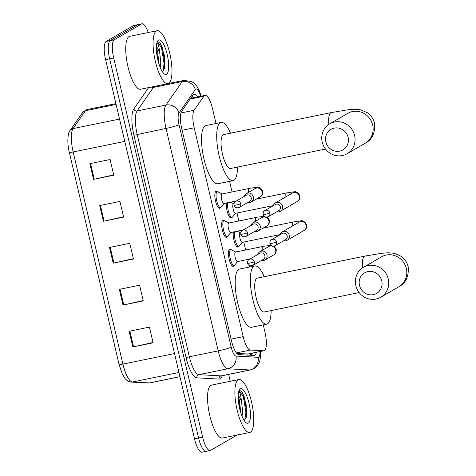 <?xml version="1.0" encoding="UTF-8"?>
<svg xmlns="http://www.w3.org/2000/svg" width="476" height="476" viewBox="0 0 476 476"><rect width="100%" height="100%" fill="white"/><g stroke="black" fill="none" stroke-linecap="round" stroke-linejoin="round"><path stroke-width="0.71" d="M233.948 265.608A8.645 2.529 -101.6 0 1 233.43 266.221A8.645 2.529 -101.6 0 1 233.192 266.31A8.645 2.529 -101.6 0 1 229.075 258.76A8.645 2.529 -101.6 0 1 229.497 249.46A8.645 2.529 -101.6 0 1 229.73 249.37A8.645 2.529 -101.6 0 1 230.699 249.727M227.141 236.59A8.645 2.529 -101.6 0 1 226.624 237.209A8.645 2.529 -101.6 0 1 226.392 237.298A8.645 2.529 -101.6 0 1 222.268 229.747A8.645 2.529 -101.6 0 1 222.691 220.447A8.645 2.529 -101.6 0 1 222.929 220.358A8.645 2.529 -101.6 0 1 223.898 220.709M220.34 207.578A8.645 2.529 -101.6 0 1 219.817 208.19A8.645 2.529 -101.6 0 1 219.585 208.28A8.645 2.529 -101.6 0 1 215.461 200.735A8.645 2.529 -101.6 0 1 215.89 191.435A8.645 2.529 -101.6 0 1 216.122 191.346A8.645 2.529 -101.6 0 1 217.092 191.697M231.889 217.359A8.645 2.529 -101.6 0 1 231.372 217.978A8.645 2.529 -101.6 0 1 231.134 218.067A8.645 2.529 -101.6 0 1 227.576 212.659A8.645 2.529 -101.6 0 1 226.558 202.996M238.696 246.378A8.645 2.529 -101.6 0 1 238.173 246.99A8.645 2.529 -101.6 0 1 237.94 247.08A8.645 2.529 -101.6 0 1 234.376 241.677A8.645 2.529 -101.6 0 1 233.359 232.008M236.977 353.597L248.026 353.942M216.003 123.486L212.552 108.778A16.208 4.736 78.4 0 0 205.001 95.39A16.208 4.736 78.4 0 0 203.871 96.229L194.125 110.271A16.208 4.736 78.4 0 0 194.202 127.806L243.182 336.645A16.208 4.736 78.4 0 0 250.37 350.056L263.579 350.794A16.208 4.736 78.4 0 0 263.942 350.77A16.208 4.736 78.4 0 0 264.382 350.598A16.208 4.736 78.4 0 0 265.001 332.391L263.24 324.876M249.662 266.988L249.317 265.513M248.133 260.467L247.889 259.444M245.67 249.971L243.807 242.022M241.326 231.455L241.088 230.432M238.863 220.959L237 213.004M234.519 202.443L234.281 201.413M232.062 191.941L229.581 181.374M197.504 96.925A16.208 4.736 78.4 0 0 194.047 94.284A16.208 4.736 78.4 0 0 192.917 95.123L181.713 111.271A16.208 4.736 78.4 0 0 181.784 128.806L231.604 341.203A16.208 4.736 78.4 0 0 238.791 354.614L253.982 355.459A16.208 4.736 78.4 0 0 254.345 355.435A16.208 4.736 78.4 0 0 254.785 355.263A16.208 4.736 78.4 0 0 256.356 352.317M252.31 353.15A16.208 4.736 -101.6 0 1 251.495 355.322M237.06 435.046L210.612 450.373A16.208 4.736 -101.6 0 1 210.172 450.546A16.208 4.736 -101.6 0 1 202.621 437.158L113.687 57.977A16.208 4.736 -101.6 0 1 114.305 39.77L141.562 23.967A16.208 4.736 -101.6 0 1 142.003 23.8A16.208 4.736 -101.6 0 1 148.226 32.529M228.647 374.41L230.259 381.288M210.172 450.546L206.126 451.373A16.208 4.736 -101.6 0 1 198.575 437.985L109.635 58.804A16.208 4.736 -101.6 0 1 110.254 40.597L137.51 24.8A16.208 4.736 -101.6 0 1 137.951 24.627A16.208 4.736 -101.6 0 0 137.51 24.8L110.254 40.597A16.208 4.736 -101.6 0 0 109.635 58.804L198.575 437.985A16.208 4.736 -101.6 0 0 206.126 451.373A16.208 4.736 -101.6 0 0 206.56 451.2M192.209 96.14A16.208 4.736 -101.6 0 1 193.458 97.753M69.329 152.362A5.403 0.506 -13.2 0 0 69.329 152.368A5.403 0.506 -13.2 0 0 73.155 151.969L122.909 364.092A5.403 0.506 166.8 0 1 119.083 364.497L69.335 152.38M206.126 451.373L202.074 452.2A16.208 4.736 -101.6 0 1 194.523 438.812L105.589 59.631A16.208 4.736 -101.6 0 1 106.207 41.424L133.464 25.627A16.208 4.736 -101.6 0 1 133.899 25.454L142.003 23.8M89.851 163.655L110.099 159.514L113.782 175.227L93.534 179.369L89.851 163.655M119.333 289.349L139.581 285.213L143.264 300.921L123.016 305.062L119.333 289.349M129.163 331.248L149.41 327.107L153.094 342.821L132.846 346.962L129.163 331.248M99.68 205.555L119.928 201.413L123.611 217.127L103.363 221.269L99.68 205.555M109.504 247.455L129.752 243.313L133.441 259.021L113.193 263.163L109.504 247.455M133.357 258.688L113.913 263.008A4.32 0.405 166.8 0 1 113.193 263.163M123.534 216.788L104.083 221.114A4.32 0.405 166.8 0 1 103.363 221.269M153.016 342.482L133.566 346.808A4.32 0.405 166.8 0 1 132.846 346.962M143.187 300.582L123.736 304.908A4.32 0.405 166.8 0 1 123.016 305.062M113.704 174.888L94.254 179.214A4.32 0.405 166.8 0 1 93.534 179.369M238.184 379.8A27.013 7.896 -101.6 0 1 238.916 379.515A27.013 7.896 -101.6 0 1 251.792 403.112A27.013 7.896 -101.6 0 1 250.471 432.172A27.013 7.896 -101.6 0 1 249.739 432.452A27.013 7.896 -101.6 0 1 236.864 408.86A27.013 7.896 -101.6 0 1 238.184 379.8M249.739 432.452L222.405 438.045A27.013 7.896 -101.6 0 1 209.529 414.447A27.013 7.896 -101.6 0 1 210.85 385.387A27.013 7.896 -101.6 0 1 211.582 385.108L238.916 379.515M240.939 413.311L239.297 399.757L238.173 396.93M238.202 395.562A12.209 3.57 -101.6 0 1 241.546 401.732L242.611 411.484L242.016 416.244M248.335 423.057A17.612 5.153 -101.6 0 1 246.146 422.73A17.612 5.153 -101.6 0 1 239.285 407.016A17.612 5.153 -101.6 0 1 239.428 389.868A17.612 5.153 -101.6 0 1 240.326 388.91A17.612 5.153 -101.6 0 1 249.007 403.273A17.612 5.153 -101.6 0 1 248.335 423.057M244.325 420.379L246.395 417.065L246.14 403.886L242.177 392.224C241.023 390.832 240.005 390.385 239.125 390.873L238.916 391.016M238.803 391.397C239.934 391.897 240.85 395.336 241.546 401.732M239.559 390.707L239.125 390.873M240.172 410.74L238.262 399.548M246.247 417.625L246.699 412.216L244.152 396.562L242.177 392.224M244.753 420.153L245.896 412.377L243.349 396.722L239.41 390.748M381.764 280.852A11.888 11.311 -120.1 0 0 367.924 271.606A11.888 11.311 -120.1 0 0 359.487 285.404A11.888 11.311 -120.1 0 0 373.327 294.65A11.888 11.311 -120.1 0 0 381.764 280.852M355.864 285.612A17.291 16.458 59.9 0 1 363.39 267.339A17.291 16.458 59.9 0 1 388.261 278.984A17.291 16.458 59.9 0 1 380.729 297.256A17.291 16.458 59.9 0 1 355.864 285.612M363.39 267.339L381.466 256.861A17.291 16.458 -120.1 0 1 406.337 268.506A17.291 16.458 -120.1 0 1 398.811 286.778C405.873 283.16 408.991 276.461 408.158 266.679C407.069 262.33 404.725 258.861 401.125 256.278L394.336 253.315L388.362 252.78L381.443 253.297L364.908 256.1L257.284 278.109A17.291 5.058 78.4 0 0 256.82 278.293A17.291 5.058 78.4 0 0 255.975 296.893A17.291 5.058 78.4 0 0 264.216 311.988L359.184 292.567M271.136 310.572A29.714 8.687 -101.6 0 1 267.506 323.858A29.714 8.687 -101.6 0 1 266.703 324.168A29.714 8.687 -101.6 0 1 252.542 298.214A29.714 8.687 -101.6 0 1 253.994 266.245A29.714 8.687 -101.6 0 1 254.797 265.935A29.714 8.687 -101.6 0 1 264.21 276.699M266.703 324.168L251.518 327.274A29.714 8.687 -101.6 0 1 237.351 301.32A29.714 8.687 -101.6 0 1 238.809 269.351A29.714 8.687 -101.6 0 1 239.606 269.041L254.797 265.935M348.105 137.35A11.888 11.311 -120.1 0 0 334.265 128.103A11.888 11.311 -120.1 0 0 325.834 141.902A11.888 11.311 -120.1 0 0 339.668 151.148A11.888 11.311 -120.1 0 0 348.105 137.35M322.204 142.104A17.291 16.458 59.9 0 1 329.731 123.837A17.291 16.458 59.9 0 1 354.602 135.481A17.291 16.458 59.9 0 1 347.075 153.754A17.291 16.458 59.9 0 1 322.204 142.104M329.731 123.837L347.807 113.359A17.291 16.458 -120.1 0 1 372.678 125.004A17.291 16.458 -120.1 0 1 365.151 143.276C372.214 139.658 375.332 132.959 374.499 123.177C373.41 118.827 371.066 115.359 367.466 112.776L360.677 109.813L354.703 109.272L347.783 109.795L331.248 112.598L223.625 134.607A17.291 5.058 78.4 0 0 223.161 134.791A17.291 5.058 78.4 0 0 222.316 153.385A17.291 5.058 78.4 0 0 230.557 168.486L325.524 149.065M237.476 167.07A29.714 8.687 -101.6 0 1 233.847 180.35A29.714 8.687 -101.6 0 1 233.044 180.66A29.714 8.687 -101.6 0 1 218.883 154.706A29.714 8.687 -101.6 0 1 220.334 122.743A29.714 8.687 -101.6 0 1 221.138 122.433A29.714 8.687 -101.6 0 1 230.551 133.191M233.044 180.66L217.859 183.766A29.714 8.687 -101.6 0 1 203.692 157.812A29.714 8.687 -101.6 0 1 205.15 125.848A29.714 8.687 -101.6 0 1 205.953 125.539L221.138 122.433M242.379 242.29A4.861 1.422 -101.6 0 1 242.248 242.344A4.861 1.422 -101.6 0 1 239.928 238.095A4.861 1.422 -101.6 0 1 240.166 232.865A4.861 1.422 -101.6 0 1 240.297 232.812L240.791 232.71M242.409 242.308L239.333 246.027A8.104 2.368 -101.6 0 1 239.065 246.259A8.104 2.368 -101.6 0 1 238.845 246.348A8.104 2.368 -101.6 0 1 235.394 240.904A8.104 2.368 -101.6 0 1 234.662 231.747M283.726 240.725A4.861 4.629 -120.1 0 0 289.289 235.15A4.861 4.629 -120.1 0 0 280.203 234.65M276.633 242.01A3.51 3.344 -120.1 0 1 275.104 245.723L285.636 239.618A3.51 3.344 -120.1 0 0 283.077 233.175A3.51 3.344 -120.1 0 0 282.113 233.543L271.582 239.648C270.338 240.201 269.785 241.481 269.928 243.486A3.51 0.327 166.8 0 0 272.415 243.224A3.51 0.327 -13.2 0 0 276.633 242.01A3.51 3.344 -120.1 0 0 271.582 239.648M235.572 213.278A4.861 1.422 -101.6 0 1 235.441 213.325A4.861 1.422 -101.6 0 1 233.121 209.077A4.861 1.422 -101.6 0 1 233.359 203.847A4.861 1.422 -101.6 0 1 233.49 203.799L233.984 203.698M235.602 213.296L232.532 217.008A8.104 2.368 -101.6 0 1 232.258 217.246A8.104 2.368 -101.6 0 1 232.038 217.33A8.104 2.368 -101.6 0 1 228.587 211.885A8.104 2.368 -101.6 0 1 227.855 202.728M276.925 211.713A4.861 4.629 -120.1 0 0 282.488 206.138A4.861 4.629 -120.1 0 0 273.402 205.632M269.832 212.998A3.51 3.344 -120.1 0 1 268.297 216.711L278.829 210.606A3.51 3.344 -120.1 0 0 276.27 204.162A3.51 3.344 -120.1 0 0 275.306 204.525L264.781 210.63C263.531 211.183 262.984 212.463 263.121 214.474A3.51 0.327 166.8 0 0 265.608 214.212A3.51 0.327 -13.2 0 0 269.832 212.998A3.51 3.344 -120.1 0 0 264.781 210.63M237.631 261.52A4.861 1.422 -101.6 0 1 237.5 261.574A4.861 1.422 -101.6 0 1 235.18 257.326A4.861 1.422 -101.6 0 1 235.418 252.096A4.861 1.422 -101.6 0 1 235.549 252.042L264.323 246.169L271.082 245.366M261.413 260.491A4.861 4.629 -120.1 0 0 266.756 254.202A4.861 4.629 -120.1 0 0 257.891 254.416M237.661 261.538L234.591 265.257A8.104 2.368 -101.6 0 1 234.317 265.489A8.104 2.368 -101.6 0 1 234.097 265.578A8.104 2.368 -101.6 0 1 230.235 258.498A8.104 2.368 -101.6 0 1 230.634 249.781A8.104 2.368 -101.6 0 1 230.854 249.698A8.104 2.368 -101.6 0 1 231.425 249.799L235.715 252.012M254.321 261.776A3.51 3.344 -120.1 0 1 252.792 265.489L263.323 259.384A3.51 3.344 -120.1 0 0 260.765 252.94A3.51 3.344 -120.1 0 0 259.801 253.309L249.269 259.414C248.026 259.967 247.472 261.247 247.609 263.252A3.51 0.327 166.8 0 0 250.096 262.99A3.51 0.327 -13.2 0 0 254.321 261.776A3.51 3.344 -120.1 0 0 249.269 259.414M230.824 232.508A4.861 1.422 -101.6 0 1 230.693 232.556A4.861 1.422 -101.6 0 1 228.379 228.307A4.861 1.422 -101.6 0 1 228.617 223.077A4.861 1.422 -101.6 0 1 228.748 223.03L257.516 217.157L264.275 216.354M254.606 231.479A4.861 4.629 -120.1 0 0 259.95 225.19A4.861 4.629 -120.1 0 0 251.084 225.398M230.854 232.526L227.784 236.239A8.104 2.368 -101.6 0 1 227.51 236.477A8.104 2.368 -101.6 0 1 227.296 236.56A8.104 2.368 -101.6 0 1 223.428 229.48A8.104 2.368 -101.6 0 1 223.827 220.763A8.104 2.368 -101.6 0 1 224.047 220.68A8.104 2.368 -101.6 0 1 224.624 220.781L228.908 222.994M247.514 232.764A3.51 3.344 -120.1 0 1 245.985 236.477L256.516 230.372A3.51 3.344 -120.1 0 0 253.958 223.928A3.51 3.344 -120.1 0 0 252.994 224.297L242.462 230.396C241.219 230.949 240.666 232.234 240.808 234.24A3.51 0.327 166.8 0 0 243.295 233.978A3.51 0.327 -13.2 0 0 247.514 232.764A3.51 3.344 -120.1 0 0 242.462 230.396M224.017 203.49A4.861 1.422 -101.6 0 1 223.887 203.544A4.861 1.422 -101.6 0 1 221.572 199.295A4.861 1.422 -101.6 0 1 221.81 194.065A4.861 1.422 -101.6 0 1 221.941 194.012L250.709 188.139L256.475 187.348C258.456 186.657 260.485 187.865 262.556 190.971C262.895 194.041 262.026 196.047 259.944 196.987A4.861 4.629 -120.1 0 0 256.397 188.068A4.861 4.629 -120.1 0 0 255.065 188.573L246.372 193.613A4.861 4.629 -120.1 0 0 244.283 196.386M247.806 202.461A4.861 4.629 -120.1 0 0 253.143 196.171A4.861 4.629 -120.1 0 0 246.372 193.613M224.053 203.508L220.977 207.227A8.104 2.368 -101.6 0 1 220.709 207.465A8.104 2.368 -101.6 0 1 220.489 207.548A8.104 2.368 -101.6 0 1 216.628 200.467A8.104 2.368 -101.6 0 1 217.02 191.751A8.104 2.368 -101.6 0 1 217.24 191.667A8.104 2.368 -101.6 0 1 217.818 191.768L222.102 193.982M240.713 203.746A3.51 3.344 -120.1 0 1 239.184 207.459L249.71 201.354A3.51 3.344 -120.1 0 0 247.151 194.916A3.51 3.344 -120.1 0 0 246.187 195.279L235.662 201.384C234.418 201.937 233.865 203.216 234.002 205.221A3.51 0.327 166.8 0 0 236.489 204.96A3.51 0.327 -13.2 0 0 240.713 203.746A3.51 3.344 -120.1 0 0 235.662 201.384M156.378 30.994A27.013 7.896 -101.6 0 1 157.104 30.708A27.013 7.896 -101.6 0 1 169.98 54.306A27.013 7.896 -101.6 0 1 168.659 83.365A27.013 7.896 -101.6 0 1 167.933 83.645A27.013 7.896 -101.6 0 1 155.051 60.053A27.013 7.896 -101.6 0 1 156.378 30.994M167.933 83.645L140.593 89.238A27.013 7.896 -101.6 0 1 127.717 65.64A27.013 7.896 -101.6 0 1 129.038 36.581A27.013 7.896 -101.6 0 1 129.769 36.301L157.104 30.708M159.127 64.504L157.485 50.95L156.36 48.124M156.39 46.755A12.209 3.57 -101.6 0 1 159.734 52.925L160.799 62.677L160.204 67.437M166.523 74.25A17.612 5.153 -101.6 0 1 164.333 73.923A17.612 5.153 -101.6 0 1 157.473 58.209A17.612 5.153 -101.6 0 1 157.615 41.061A17.612 5.153 -101.6 0 1 158.514 40.103A17.612 5.153 -101.6 0 1 167.195 54.466A17.612 5.153 -101.6 0 1 166.523 74.25M162.512 71.573L164.583 68.258L164.327 55.079L160.364 43.417C159.21 42.025 158.193 41.579 157.312 42.066L157.104 42.209M156.991 42.59C158.121 43.09 159.038 46.529 159.734 52.925M157.746 41.9L157.312 42.066M158.359 61.934L156.449 50.742M164.434 68.818L164.886 63.409L162.34 47.755L160.364 43.417M162.941 71.346L164.083 63.57L161.537 47.915L157.598 41.942M247.127 354.162L263.579 350.794M190.989 97.901A16.208 14.929 34.8 0 1 191.179 98.217M250.483 353.519A16.208 15.458 93.2 0 1 250.102 355.245M236.388 352.918L250.37 350.056M231.116 339.114L243.182 336.645M182.13 130.275L194.202 127.806M180.975 112.961L194.125 110.271M190.21 99.026L203.871 96.229M200.682 96.271A10.805 3.159 78.4 0 0 195.761 89.036A10.805 3.159 78.4 0 0 195.303 89.482L178.982 113.002A10.805 3.159 78.4 0 0 179.03 124.688L231.205 347.141A10.805 3.159 78.4 0 0 235.995 356.084L258.123 357.315A10.805 3.159 78.4 0 0 258.658 357.184A10.805 3.159 78.4 0 0 259.967 351.58M260.545 351.466L260.658 354.507L259.95 360.38L259.057 362.885L257.314 365.717L253.952 368.608L250.406 369.959A21.61 6.319 -101.6 0 1 249.918 369.989L227.79 368.757A21.61 6.319 -101.6 0 1 218.21 350.877L166.035 128.425A21.61 6.319 -101.6 0 1 165.94 105.047L182.26 81.527A21.61 6.319 -101.6 0 1 183.183 80.628A21.61 6.319 -101.6 0 1 183.766 80.408L167.98 83.633M154.867 86.317A21.61 6.319 78.4 0 0 154.325 86.531A21.61 6.319 78.4 0 0 153.403 87.429L182.26 81.527A10.805 9.954 34.8 0 1 195.303 89.482M222.209 375.725A24.312 7.11 -101.6 0 1 220.215 378.771A24.312 7.11 -101.6 0 1 219.014 379.063L196.885 377.831A24.312 7.11 -101.6 0 1 186.11 357.714L133.934 135.261A24.312 7.11 -101.6 0 1 133.821 108.956L148.655 87.59M202.621 437.158L194.523 438.812M141.562 23.967L133.464 25.627M114.305 39.77L106.207 41.424M113.687 57.977L105.589 59.631M235.995 356.084A10.805 10.305 93.2 0 1 227.79 368.757L198.938 374.66L221.066 375.891A21.61 6.319 78.4 0 0 221.554 375.856L221.382 375.921M231.205 347.141A10.805 1.006 166.8 0 1 218.21 350.877L189.359 356.78A21.61 6.319 78.4 0 0 198.938 374.66A2.701 2.576 -86.8 0 0 196.885 377.831M258.123 357.315A10.805 10.305 93.2 0 1 249.918 369.989L221.066 375.891A2.701 2.576 -86.8 0 0 219.014 379.063M178.982 113.002A10.805 9.954 34.8 0 0 165.94 105.047L137.082 110.944A21.61 6.319 78.4 0 0 137.177 134.327L189.359 356.78L186.11 357.714M151.362 87.037A2.701 2.487 -145.2 0 0 153.403 87.429L137.082 110.944A2.701 2.487 -145.2 0 1 133.821 108.956M179.03 124.688A10.805 1.006 166.8 0 1 166.035 128.425L133.934 135.261M251.875 353.257A17.291 5.058 -101.6 0 1 251.977 354.317M174.525 353.543L122.909 364.092A21.61 6.319 78.4 0 0 132.495 381.978L149.333 382.918A21.61 6.319 78.4 0 0 149.821 382.882L179.958 376.718M149.821 382.882L148.072 383.007A5.403 5.153 93.2 0 0 149.333 382.918L179.946 376.653M178.964 372.476L132.495 381.978A5.403 5.153 93.2 0 1 131.233 382.067C128.942 381.978 126.824 380.729 124.873 378.307L122.177 373.755L119.083 364.497A5.403 0.506 166.8 0 1 119.083 364.491L69.329 152.368C66.765 142.389 67.925 132.31 70.079 130.519A5.403 4.974 34.8 0 1 73.06 128.585A21.61 6.319 78.4 0 0 73.155 151.969L124.766 141.414M70.079 130.519L82.503 112.622A5.403 4.974 34.8 0 1 85.484 110.688L73.06 128.585L119.53 119.083M82.503 112.622L86.989 109.563A21.61 6.319 78.4 0 0 85.484 110.688L116.096 104.428M110.23 247.306L113.913 263.008M120.053 289.206L123.736 304.908M129.883 331.1L133.566 346.808M100.4 205.406L104.083 221.114M90.571 163.506L94.254 179.214M364.908 256.1A17.291 5.058 78.4 0 0 364.443 256.284A17.291 5.058 78.4 0 0 362.504 267.893M331.248 112.598A17.291 5.058 78.4 0 0 330.784 112.776A17.291 5.058 78.4 0 0 328.845 124.391M292.734 225.826A4.861 1.422 -101.6 0 1 293.216 222.012A4.861 1.422 -101.6 0 1 293.347 221.965L300.546 220.888C302.528 220.198 304.557 221.405 306.627 224.511C306.966 227.582 306.098 229.587 304.015 230.527A4.861 4.629 -120.1 0 0 306.056 225.094A4.861 4.629 -120.1 0 0 299.142 222.113L282.298 231.877M285.927 196.814A4.861 1.422 -101.6 0 1 286.415 193A4.861 1.422 -101.6 0 1 286.546 192.947L293.74 191.87C295.721 191.179 297.75 192.387 299.82 195.493C300.16 198.569 299.291 200.575 297.214 201.515A4.861 4.629 -120.1 0 0 299.249 196.076A4.861 4.629 -120.1 0 0 292.335 193.095L275.491 202.859M273.926 246.146L276.163 249.002C276.508 252.072 275.634 254.077 273.557 255.017A4.861 4.629 -120.1 0 0 270.011 246.098A4.861 4.629 -120.1 0 0 268.678 246.604L259.985 251.643M262.27 250.316A4.861 1.422 -101.6 0 1 262.758 246.503A4.861 1.422 -101.6 0 1 262.889 246.455M267.119 217.133L269.362 219.983C269.702 223.06 268.833 225.065 266.75 225.999A4.861 4.629 -120.1 0 0 263.204 217.08A4.861 4.629 -120.1 0 0 261.871 217.586L253.178 222.625M255.463 221.298A4.861 1.422 -101.6 0 1 255.951 217.49A4.861 1.422 -101.6 0 1 256.082 217.437M248.662 192.286A4.861 1.422 -101.6 0 1 249.144 188.472A4.861 1.422 -101.6 0 1 249.275 188.425M247.508 354.126L263.942 350.77M251.31 355.31L251.881 353.234M193.315 97.782L192.447 96.396M190.703 98.312L205.001 95.39M250.406 369.959L221.554 375.856M201.169 96.176L199.254 90.583L197.022 86.454L194.511 83.526L191.596 81.497L183.766 80.408M148.072 383.007L131.233 382.067M86.989 109.563L115.912 103.649M398.811 286.778L380.729 297.256M365.151 143.276L347.075 153.754M275.104 245.723C272.266 246.52 270.541 245.771 269.928 243.486M263.014 228.165L293.347 221.965M240.457 232.782L237.381 231.187M242.248 242.344L280.227 234.573M238.845 246.348L236.971 246.729M304.015 230.527L287.177 240.291M268.297 216.711C265.459 217.502 263.734 216.758 263.121 214.474M256.207 199.152L286.546 192.947M233.656 203.764L230.574 202.175M235.441 213.325L273.42 205.561M232.038 217.33L230.164 217.71M297.214 201.515L280.37 211.273M252.792 265.489C249.954 266.286 248.228 265.537 247.609 263.252M230.854 249.698L228.98 250.078M237.5 261.574L249.93 259.027M273.557 255.017L264.858 260.057M234.097 265.578L232.223 265.959M245.985 236.477C243.147 237.268 241.421 236.524 240.808 234.24M224.047 220.68L222.173 221.066M230.693 232.556L243.129 230.015M266.75 225.999L258.057 231.038M227.296 236.56L225.422 236.947M239.184 207.459C236.34 208.256 234.614 207.512 234.002 205.221M217.24 191.667L215.366 192.048M223.887 203.544L236.322 200.997M259.944 196.987L251.251 202.026M220.489 207.548L218.615 207.929"/></g></svg>
